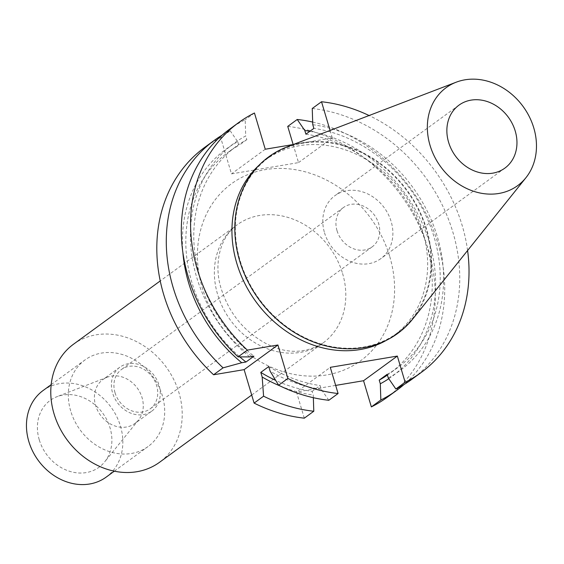 <?xml version="1.0" encoding="UTF-8"?>
<svg xmlns="http://www.w3.org/2000/svg" width="564" height="564" viewBox="0 0 564 564"><rect width="100%" height="100%" fill="white"/><g stroke="black" fill="none" stroke-linecap="round" stroke-linejoin="round"><path stroke-width="0.42" stroke-dasharray="2.82 2.11" d="M304.299 418.171L296.495 391.987L330.278 367.34M335.665 385.409L296.495 391.987M287.739 126.392A154.733 130.228 -126.1 0 1 424.96 239.792A154.733 130.228 -126.1 0 1 387.221 397.275M293.146 144.546L298.532 162.615L231.473 173.874L220.679 137.651A154.733 130.228 -126.1 0 0 204.817 147.289M73.447 344.266A73.045 61.476 -126.1 0 1 178.978 392.777A73.045 61.476 53.9 0 1 159.556 462.276M70.683 410.966A53.566 45.085 -126.1 0 1 84.924 360.001A53.566 45.085 -126.1 0 1 162.319 395.575A53.566 45.085 53.9 0 1 148.071 446.54A53.566 45.085 53.9 0 1 70.683 410.966M43.075 390.535A53.566 45.085 -126.1 0 1 120.463 426.116A53.566 45.085 53.9 0 1 106.222 477.081M39.24 439.751A41.391 34.834 -126.1 0 1 57.006 396.682A41.391 34.834 -126.1 0 1 110.05 427.864A41.391 34.834 -126.1 0 1 104.615 461.937A41.391 34.834 -126.1 0 1 68.709 471.01A41.391 34.834 -126.1 0 1 39.24 439.751M151.843 411.1A27.157 22.856 53.9 0 0 159.062 385.261A27.157 22.856 -126.1 0 0 119.822 367.227A27.157 22.856 -126.1 0 0 112.603 393.066A27.157 22.856 53.9 0 0 151.843 411.1L134.845 423.501A27.157 22.856 53.9 0 1 95.605 405.467A27.157 22.856 -126.1 0 1 102.831 379.628A27.157 22.856 -126.1 0 1 107.259 377.21A27.157 22.856 -126.1 0 1 142.065 397.662A27.157 22.856 53.9 0 1 138.497 420.018L104.615 461.937M134.845 423.501A27.157 22.856 53.9 0 0 138.497 420.018M115.007 392.657A24.351 20.494 -126.1 0 1 121.479 369.498A24.351 20.494 -126.1 0 1 156.658 385.663A24.351 20.494 53.9 0 1 150.186 408.829A24.351 20.494 53.9 0 1 115.007 392.657M337.018 230.669A24.351 20.494 -126.1 0 1 343.49 207.503A24.351 20.494 -126.1 0 1 378.67 223.675A24.351 20.494 -126.1 0 1 372.191 246.842A24.351 20.494 -126.1 0 1 337.018 230.669M324.519 232.77A38.958 32.79 53.9 0 0 380.806 258.643A38.958 32.79 53.9 0 0 391.162 221.574A38.958 32.79 -126.1 0 0 334.882 195.701A38.958 32.79 -126.1 0 0 324.519 232.77M286.914 146.971A109.338 92.024 -126.1 0 1 426.722 229.449A109.338 92.024 53.9 0 1 412.58 319.189M397.303 333.007A108.753 91.53 53.9 0 1 240.172 260.772A108.753 91.53 -126.1 0 1 269.091 157.3A108.753 91.53 -126.1 0 1 426.222 229.534A108.753 91.53 53.9 0 1 397.303 333.007L393.905 335.488A108.753 91.53 53.9 0 0 422.824 232.008A108.753 91.53 -126.1 0 0 265.693 159.781A108.753 91.53 -126.1 0 0 259.017 165.252M386.65 340.177A108.753 91.53 53.9 0 0 393.905 335.488M330.074 130.453L332.316 137.968L293.329 144.511M467.591 250.529A154.733 130.228 53.9 0 0 369.089 115.528M312.689 122.064A154.733 130.228 -126.1 0 1 435.457 235.717A154.733 130.228 -126.1 0 1 403.986 384.556M222.047 135.205A154.733 130.228 -126.1 0 1 230.161 130.735L220.679 137.651M313.344 397.698L313.253 395.054L312.16 391.381A136.953 115.267 -126.1 0 1 275.648 380.369M328.812 400.285L321.219 389.245L320.126 385.564L312.16 391.381M388.779 378.705A140.718 118.433 53.9 0 0 428.513 239.714A140.718 118.433 53.9 0 0 309.855 131.313M230.161 130.735L237.747 141.775A140.718 118.433 53.9 0 0 182.891 252.623M280.216 386.009A140.718 118.433 53.9 0 0 313.253 395.054M305.907 134.19A136.953 115.267 -126.1 0 1 423.938 236.196A136.953 115.267 -126.1 0 1 389.759 373.424A136.953 115.267 -126.1 0 1 387.419 375.081M237.747 141.775L238.847 145.456A136.953 115.267 -126.1 0 0 228.307 152.153A136.953 115.267 -126.1 0 0 239.813 356.899M387.186 374.306A136.953 115.267 53.9 0 0 397.726 367.608A136.953 115.267 53.9 0 0 431.904 230.38A136.953 115.267 53.9 0 0 313.873 128.38M249.697 356.913A140.718 118.433 -126.1 0 1 245.714 135.966L246.813 139.639A136.953 115.267 53.9 0 0 236.274 146.337A136.953 115.267 53.9 0 0 253.927 356.208M246.813 139.639L238.847 145.456M268.76 366.579A136.953 115.267 53.9 0 0 320.126 385.564M312.773 124.7A140.718 118.433 -126.1 0 1 437.361 236.76A140.718 118.433 -126.1 0 1 388.279 377.979M321.219 389.245A140.718 118.433 -126.1 0 1 270.142 371.211M312.244 108.507A154.733 130.228 -126.1 0 1 449.466 221.906A154.733 130.228 -126.1 0 1 411.734 379.396M229.322 129.403A154.733 130.228 -126.1 0 1 245.185 119.772L245.714 135.966M254.456 113.004L245.185 119.772M298.532 162.615L332.316 137.968M265.256 149.227L231.473 173.874M389.738 256.542A109.564 92.214 -126.1 0 1 326.626 374.947A109.564 92.214 -126.1 0 1 202.3 288.021A109.564 92.214 -126.1 0 1 265.411 169.616A109.564 92.214 -126.1 0 1 389.738 256.542M342.567 273.413A73.045 61.476 -126.1 0 1 323.137 342.912A73.045 61.476 -126.1 0 1 217.605 294.401A73.045 61.476 -126.1 0 1 237.028 224.902A73.045 61.476 -126.1 0 1 342.567 273.413M251.699 395.04L323.137 342.912C304.934 354.086 285.525 354.093 264.911 342.933C243.641 330.998 229.132 313.083 221.37 289.212C213.664 266.025 218.945 237.987 237.028 224.902L160.225 280.942M51.162 384.634L84.924 360.001M114.309 471.173L148.071 446.54M107.259 377.21L57.006 396.682M119.822 367.227L102.831 379.628M343.49 207.503L121.479 369.498M504.879 168.114L380.806 258.643M269.091 157.3L265.693 159.781M397.726 367.608L389.759 373.424M236.274 146.337L228.307 152.153M458.948 105.172L334.882 195.701M372.191 246.842L150.186 408.829"/><path stroke-width="0.85" d="M182.891 252.623A140.718 118.433 53.9 0 0 241.73 362.73L223.062 367.848L213.58 374.764L244.127 369.639L254.103 403.098A154.733 130.228 -126.1 0 0 304.299 418.171L313.788 411.248A154.733 130.228 -126.1 0 1 263.585 396.182L254.103 403.098M403.986 384.556A154.733 130.228 -126.1 0 1 396.704 390.358L387.221 397.275A154.733 130.228 -126.1 0 1 371.359 406.905L363.554 380.721L335.665 385.409M312.689 122.064A154.733 130.228 -126.1 0 0 297.221 119.476L287.739 126.392L293.146 144.546M213.58 374.764A154.733 130.228 -126.1 0 1 204.817 147.289L214.299 140.365A154.733 130.228 -126.1 0 1 222.047 135.205M251.699 395.04L159.556 462.276A73.045 61.476 53.9 0 1 54.024 413.764A73.045 61.476 -126.1 0 1 73.447 344.266L160.225 280.942M114.309 471.173L106.222 477.081A53.566 45.085 53.9 0 1 28.827 441.499A53.566 45.085 -126.1 0 1 43.075 390.535L51.162 384.634M515.235 131.045A38.958 32.79 -126.1 0 1 504.879 168.114A38.958 32.79 -126.1 0 1 448.591 142.241A38.958 32.79 -126.1 0 1 458.948 105.172A38.958 32.79 -126.1 0 1 515.235 131.045M456.241 82.182A60.644 51.042 -126.1 0 0 430.043 145.357A60.644 51.042 53.9 0 0 473.316 191.182A60.644 51.042 53.9 0 0 525.937 177.702A60.644 51.042 53.9 0 0 533.784 127.929A60.644 51.042 -126.1 0 0 456.241 82.182L286.914 146.971A109.338 92.024 -126.1 0 0 239.672 260.857A109.338 92.024 53.9 0 0 317.701 343.483A109.338 92.024 53.9 0 0 412.58 319.189L525.937 177.702M386.65 340.177A108.753 91.53 53.9 0 1 236.774 263.254A108.753 91.53 -126.1 0 1 259.017 165.252M293.329 144.511L265.256 149.227L254.456 113.004A154.733 130.228 53.9 0 0 238.593 122.642A154.733 130.228 53.9 0 0 247.356 350.117L277.911 344.992L244.127 369.639M369.089 115.528A154.733 130.228 53.9 0 0 321.515 101.746L330.074 130.453M277.911 344.992L287.887 378.451A154.733 130.228 53.9 0 0 338.083 393.524L330.278 367.34L397.338 356.074L405.142 382.258A154.733 130.228 53.9 0 0 421.005 372.628A154.733 130.228 53.9 0 0 467.591 250.529M241.73 362.73L245.96 362.017A136.953 115.267 -126.1 0 1 239.813 356.899M247.356 350.117L238.086 356.885L249.697 356.913L253.927 356.208L245.96 362.017M396.704 390.358A154.733 130.228 -126.1 0 1 380.848 399.989L371.359 406.905M223.062 367.848A154.733 130.228 -126.1 0 1 214.299 140.365M397.338 356.074L363.554 380.721M405.142 382.258L395.872 389.026L388.279 377.979L387.186 374.306L379.219 380.122L380.312 383.795L380.848 399.989M313.788 411.248L313.344 397.698M338.083 393.524L328.812 400.285A154.733 130.228 -126.1 0 1 278.616 385.219L270.142 371.211L268.76 366.579L260.794 372.388L262.175 377.02A140.718 118.433 53.9 0 0 280.216 386.009M297.221 119.476L304.807 130.517L305.907 134.19L313.873 128.38L312.773 124.7L312.244 108.507L321.515 101.746M380.312 383.795A140.718 118.433 53.9 0 0 388.779 378.705M309.855 131.313A140.718 118.433 53.9 0 0 304.807 130.517M263.585 396.182L262.175 377.02M387.419 375.081A136.953 115.267 -126.1 0 1 379.219 380.122M275.648 380.369A136.953 115.267 -126.1 0 1 260.794 372.388M421.005 372.628L411.734 379.396A154.733 130.228 -126.1 0 1 395.872 389.026M238.086 356.885A154.733 130.228 -126.1 0 1 229.322 129.403L238.593 122.642M287.887 378.451L278.616 385.219"/></g></svg>
